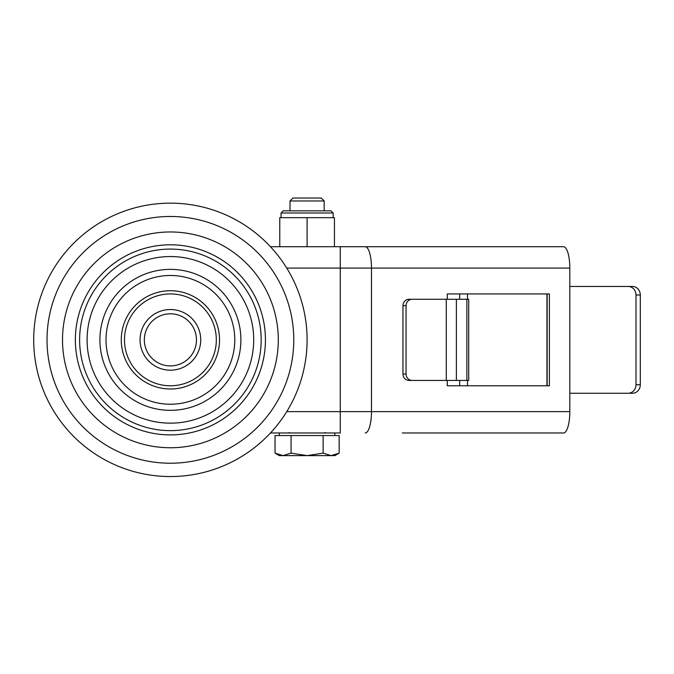 <?xml version="1.0" encoding="UTF-8"?>
<svg xmlns="http://www.w3.org/2000/svg" width="674" height="674" viewBox="0 0 674 674"><rect width="100%" height="100%" fill="white"/><g stroke="black" fill="none" stroke-linecap="round" stroke-linejoin="round"><path stroke-width="1.01" d="M466.871 380.439L466.871 299.273L468.716 299.273L468.716 380.439L409.076 380.439A6.411 6.125 -90 0 1 402.951 374.028L402.951 305.676A6.411 6.125 -90 0 1 409.076 299.273L412.202 299.273A6.411 6.125 90 0 0 406.068 305.676L402.951 305.676M446.281 380.439L446.281 299.273L412.202 299.273M446.281 299.273L456.374 299.273L456.374 380.439M466.871 299.273L456.374 299.273M270.468 246.726L563.574 246.726A21.357 6.243 90 0 1 569.816 268.092L371.484 268.092L371.484 411.62L569.816 411.62A21.357 6.243 90 0 1 563.574 432.978L402.268 432.978M569.816 411.62L569.816 268.092M447.258 380.439L447.258 385.781L549.386 385.781L549.386 293.931L447.258 293.931L447.258 299.273M286.745 411.62L340.26 411.62L340.26 432.978L270.468 432.978M402.268 246.726L340.26 246.726L340.26 268.092L286.745 268.092M547.145 293.931L547.145 385.781M140.066 339.856A30.33 30.33 0 0 1 170.396 309.526A30.33 30.33 0 0 1 200.726 339.856A30.33 30.33 0 0 1 170.396 370.186A30.33 30.33 0 0 1 140.066 339.856M124.479 339.856A45.925 45.925 0 0 0 193.362 379.622A45.925 45.925 0 0 0 193.362 300.082A45.925 45.925 0 0 0 124.479 339.856M121.269 339.856A49.126 49.126 0 0 0 194.963 382.402A49.126 49.126 0 0 0 194.963 297.31A49.126 49.126 0 0 0 121.269 339.856M79.625 339.856A90.779 90.779 0 0 0 215.79 418.47A90.779 90.779 0 0 0 215.79 261.242A90.779 90.779 0 0 0 79.625 339.856M87.098 339.856A83.298 83.298 0 0 0 212.049 411.999A83.298 83.298 0 0 0 212.049 267.713A83.298 83.298 0 0 0 87.098 339.856M33.7 339.856A136.696 136.696 0 0 0 238.748 458.236A136.696 136.696 0 0 0 238.748 221.468A136.696 136.696 0 0 0 33.7 339.856M170.396 365.915A26.059 26.059 0 0 0 192.966 326.823A26.059 26.059 0 0 0 147.833 326.823A26.059 26.059 0 0 0 170.396 365.915M402.951 374.028L406.068 374.028L406.068 305.676M406.068 374.028A6.411 6.125 90 0 0 412.202 380.439M459.66 299.273L459.66 293.931M467.503 299.273L467.503 293.931M459.66 385.781L459.66 380.439M467.503 385.781L467.503 380.439M628.176 286.458L632.482 286.458A8.543 7.818 90 0 1 640.3 295.001L635.995 295.001A8.543 7.818 -90 0 0 628.176 286.458L569.816 286.458M640.3 384.711A8.543 7.818 90 0 1 632.482 393.254L628.176 393.254A8.543 7.818 -90 0 0 635.995 384.711L640.3 384.711L640.3 295.001M635.995 384.711L635.995 295.001M628.176 393.254L569.816 393.254M290.014 200.978L292.963 198.03L321.237 198.03L324.186 200.978L290.014 200.978L290.014 210.844M291.067 435.547L291.067 453.139L307.1 455.624L331.145 455.624L323.132 453.139L307.1 455.624L283.046 455.624L275.034 453.139L275.034 435.547L339.157 435.547L339.157 453.139L331.145 455.624L334.86 455.624L339.157 453.139M275.034 453.139L279.331 455.624L283.046 455.624L291.067 453.139M323.132 435.547L323.132 453.139M279.761 246.726L279.761 217.677L334.439 217.677L334.439 246.726M307.1 246.726L307.1 217.677M283.173 210.844L331.018 210.844L333.158 212.984L281.041 212.984L283.173 210.844M365.241 432.978A21.357 6.243 -90 0 0 371.484 411.62L340.26 411.62L340.26 268.092L371.484 268.092A21.357 6.243 -90 0 0 365.241 246.726M106.02 339.856A64.375 64.375 0 0 1 202.588 284.099A64.375 64.375 0 0 1 202.588 395.613A64.375 64.375 0 0 1 106.02 339.856M99.912 339.856A70.484 70.484 0 0 0 205.637 400.895A70.484 70.484 0 0 0 205.637 278.809A70.484 70.484 0 0 0 99.912 339.856M62.514 339.856A107.882 107.882 0 0 0 224.341 433.289A107.882 107.882 0 0 0 224.341 246.423A107.882 107.882 0 0 0 62.514 339.856M75.353 339.856A95.051 95.051 0 0 1 217.921 257.544A95.051 95.051 0 0 1 217.921 422.168A95.051 95.051 0 0 1 75.353 339.856M47.028 339.856A123.367 123.367 0 0 1 232.083 233.01A123.367 123.367 0 0 1 232.083 446.694A123.367 123.367 0 0 1 47.028 339.856M546.934 385.781L546.934 293.931M324.186 200.978L324.186 210.844M279.331 432.978L279.331 435.547M334.86 432.978L334.86 435.547M324.826 432.607L325.896 432.978M289.365 432.607L288.303 432.978M333.158 217.677L333.158 212.984M281.041 217.677L281.041 212.984"/></g></svg>
